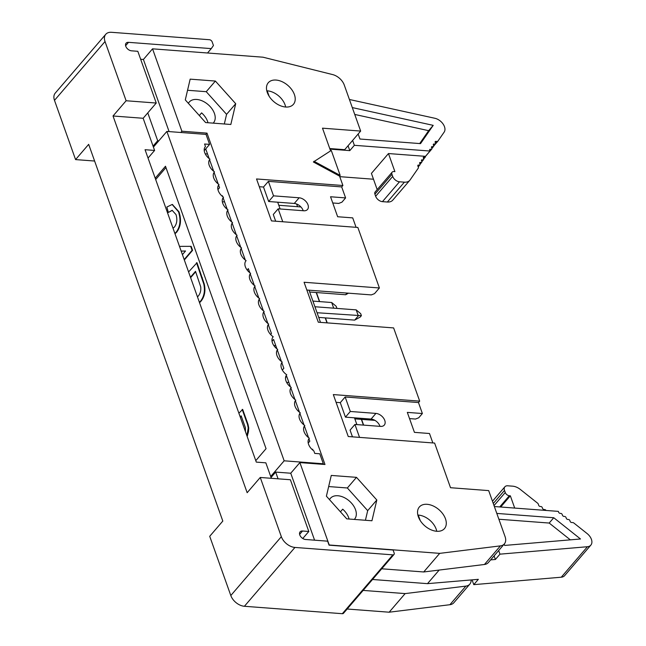 <?xml version="1.0" encoding="UTF-8"?>
<svg xmlns="http://www.w3.org/2000/svg" width="646" height="646" viewBox="0 0 646 646"><rect width="100%" height="100%" fill="white"/><g stroke="black" fill="none" stroke-linecap="round" stroke-linejoin="round"><path stroke-width="0.97" d="M436.712 531.27A16.57 10.74 40.7 0 0 444.48 528.581A16.57 10.74 40.7 0 0 442.898 513.982A16.57 10.74 40.7 0 0 427.111 504.308A16.57 10.74 40.7 0 0 419.343 506.997A16.57 10.74 40.7 0 0 420.926 521.597A16.57 10.74 40.7 0 0 436.712 531.27M432.852 442.938L429.493 433.506L414.433 432.36L407.319 412.39L422.379 413.529L418.471 402.547L419.69 401.126L333.32 394.577L348.251 436.526L434.621 443.075L450.52 487.714L488.683 490.605L505.091 536.681A12.274 7.954 -139.3 0 1 504.356 543.916A12.274 7.954 -139.3 0 1 500.432 545.87L439.692 553.364L423.711 571.968L381.705 568.787M500.432 545.87L484.452 564.483A12.274 7.954 40.7 0 0 488.376 562.529L504.356 543.916M363.141 590.412L405.139 593.593L465.879 586.108A12.274 7.954 40.7 0 0 469.803 584.145A12.274 7.954 40.7 0 0 471.144 579.947M405.139 593.593L389.158 612.206L449.899 604.713A12.274 7.954 40.7 0 0 453.823 602.758L469.803 584.145M484.452 564.483L423.711 571.968M349.09 519.029A15.956 10.336 40.7 0 0 342.719 509.169L340.434 511.826M354.307 519.424A15.956 10.336 40.7 0 0 354.581 519.126A15.956 10.336 40.7 0 0 353.055 505.067A15.956 10.336 40.7 0 0 337.858 495.748A15.956 10.336 -139.3 0 0 330.381 498.341A15.956 10.336 -139.3 0 0 329.5 499.641M365.426 520.264L367.687 510.639L347.354 487.98L328.661 486.559M326.4 496.185L346.74 518.851L371.943 520.765L376.82 500.004L356.487 477.346L331.277 475.432L326.4 496.185M347.354 487.98L356.487 477.346M367.687 510.639L376.82 500.004M271.054 477.475L275.68 472.081L290.748 473.227L299.881 462.593L324.986 464.498L206.995 133.124L205.904 134.392M356.891 424.6L354.476 417.825L345.44 417.138L340.289 402.66L336.082 402.337M352.458 436.841L350.067 430.123L354.937 424.454L359.539 437.382M418.471 402.547L345.158 396.983L350.31 411.47L375.924 413.408A7.978 5.168 -139.3 0 1 383.522 418.067A7.978 5.168 -139.3 0 1 384.281 425.1A7.978 5.168 -139.3 0 1 380.542 426.392L354.937 424.454M409.532 418.592L415.499 419.052L418.729 417.784L422.379 413.529M340.289 402.66L345.158 396.983M345.44 417.138L350.31 411.47M354.476 417.825L371.054 419.076A7.978 5.168 -139.3 0 1 379.985 426.352M282.326 370.069L283.844 368.301L281.826 362.632M286.606 382.327L288.899 382.497M290.466 386.897L286.687 376.287L285.516 377.652M308.215 443.051L309.805 441.202L308.925 438.731M308.53 437.633L304.411 426.045M304.016 424.947L299.889 413.367M299.502 412.261L295.375 400.681M294.98 399.575L290.861 387.996M313.052 450.31L312.648 449.196L312.26 449.648M281.43 361.526L277.312 349.946M276.916 348.848L273.565 339.433L272.023 341.233M275.777 345.642L273.791 345.497M316.427 292.533L319.649 301.601M325.455 317.905L327.231 322.887M361.59 419.375L363.633 425.108M316.185 292.517L319.415 301.585M325.221 317.889L326.997 322.871M361.348 419.351L363.391 425.092M205.719 148.903L209.167 158.593M209.562 159.691L213.689 171.271M214.076 172.377L218.203 183.957M218.598 185.063L219.551 187.736L217.936 189.609M222.071 196.101L222.394 195.722L222.717 196.642M223.112 197.741L227.239 209.328M227.626 210.426L231.752 222.006M232.148 223.112L236.266 234.692M236.662 235.798L240.788 247.378M241.176 248.476L245.302 260.055M247.152 270.028L248.355 268.631L249.816 272.741M250.212 273.847L254.338 285.427M254.726 286.525L258.852 298.113M259.24 299.211L263.366 310.791M263.762 311.897L267.88 323.476M268.276 324.583L271.465 333.546L270.626 334.523M303.208 210.725A7.978 5.168 40.7 0 0 294.269 203.458L277.699 202.206L280.114 208.981M306.834 290.022L309.03 290.191L320.497 322.378M309.03 290.191L371.297 294.907L374.527 293.647L379.396 287.971L304.072 282.262L318.3 322.209L393.624 327.918L419.69 401.126M379.396 287.971L357.844 227.449L271.473 220.9L256.535 178.958L342.905 185.507L339.562 176.116L313.375 161.984L331.285 150.437L340.176 175.405L339.562 176.116M330.582 150.881L322.499 128.174L360.662 131.073L344.253 84.997A12.274 7.954 40.7 0 0 332.609 74.573L263.019 57.203L152.545 48.83L181.881 131.219L206.995 133.124M439.692 553.364L329.218 544.99L299.881 462.593M285.645 107.018A16.57 10.74 -139.3 0 1 269.858 97.336A16.57 10.74 -139.3 0 1 268.276 82.745A16.57 10.74 -139.3 0 1 276.044 80.056A16.57 10.74 -139.3 0 1 291.83 89.729A16.57 10.74 -139.3 0 1 293.413 104.329A16.57 10.74 -139.3 0 1 285.645 107.018A15.956 10.336 -139.3 0 0 267.396 90.836A15.956 10.336 -139.3 0 0 267.194 90.82L266.798 90.868M190.166 79.143L215.376 81.057L235.709 103.715L230.832 124.476L205.622 122.562L185.289 99.896L190.166 79.143M259.304 186.718L263.503 187.033L268.373 181.364L341.694 186.92L345.602 197.91L330.542 196.764L337.648 216.741L352.716 217.88L356.075 227.319M341.694 186.92L342.905 185.507M345.602 197.91L341.952 202.158L338.722 203.425L332.747 202.973M340.176 175.405L313.988 161.274M329.751 148.548L344.681 149.678L360.662 131.073M180.799 132.487L181.881 131.219M140.65 59.254L143.412 59.464L152.545 48.83M143.412 59.464L169.099 131.598M158.827 140.796L157.689 140.715L153.062 146.101M187.55 90.27L206.244 91.692L215.376 81.057M206.244 91.692L226.576 114.35L235.709 103.715M226.576 114.35L224.315 123.975M268.373 181.364L273.533 195.843L299.146 197.789A7.978 5.168 -139.3 0 1 306.745 202.448A7.978 5.168 -139.3 0 1 307.504 209.474A7.978 5.168 -139.3 0 1 303.765 210.774L278.16 208.828L282.762 221.756M278.16 208.828L273.282 214.496L275.68 221.223M277.699 202.206L268.663 201.52L263.503 187.033M268.663 201.52L273.533 195.843M207.98 122.74A15.956 10.336 40.7 0 0 201.609 112.88L199.323 115.537M147.781 112.889L157.689 140.715M250.567 274.833L249.711 274.768M224.606 201.932L222.353 201.762M207.536 153.99L205.21 153.813M188.39 103.352A15.956 10.336 -139.3 0 1 189.262 102.052A15.956 10.336 -139.3 0 1 196.747 99.46A15.956 10.336 -139.3 0 1 211.945 108.778A15.956 10.336 -139.3 0 1 213.471 122.837A15.956 10.336 -139.3 0 1 213.196 123.136M290.748 473.227L314.586 540.177M94.607 161.032L75.574 159.594L88.672 144.349L222.813 521.064L209.716 536.301L230.808 595.531L281.341 536.689A12.274 7.954 40.7 0 0 294.939 547.437L392.865 554.857A2.455 1.591 40.7 0 0 394.012 554.462A2.455 1.591 40.7 0 0 394.157 553.016L393.091 550.021L329.064 545.167L327.643 541.17L305.55 539.491A5.216 3.383 -139.3 0 1 300.584 536.446A5.216 3.383 -139.3 0 1 300.083 531.852A5.216 3.383 -139.3 0 1 302.53 531.004L308.804 531.48L290.385 479.744L260.257 477.467L247.16 492.704L113.026 115.989L143.154 118.275L156.243 103.037L137.816 51.3L131.542 50.824A5.216 3.383 40.7 0 1 126.576 47.78A5.216 3.383 40.7 0 1 126.075 43.185A5.216 3.383 40.7 0 1 128.522 42.337L211.274 48.611L207.511 52.996M275.68 472.081L278.079 478.815M347.16 609.017L389.158 612.206M281.341 536.689L260.257 477.467M490.645 559.888L495.385 559.484L494.101 555.859M394.012 554.462L343.478 613.304A2.455 1.591 -139.3 0 1 342.332 613.7L244.406 606.279A12.274 7.954 -139.3 0 1 230.808 595.531M333.691 308.166L331.681 302.514L312.914 301.084M347.064 293.074L345.626 294.754L309.684 292.024M361.405 315.668L360.694 313.665L356.18 309.87L358.312 315.862L354.662 320.117L360.185 317.081L361.405 315.668L317.057 312.737M354.662 320.117L318.72 317.396M75.574 159.594L54.49 100.364L105.023 41.53A12.274 7.954 -139.3 0 1 105.758 34.295A12.274 7.954 -139.3 0 1 111.508 32.3L209.433 39.721A2.455 1.591 -139.3 0 1 212.154 41.869L213.446 45.519L211.274 48.611M300.915 206.954L278.797 205.275M356.18 309.87L314.925 306.745M308.804 531.48L302.772 538.506M271.352 478.306L265.845 462.835L256.3 462.108L145.059 149.71L154.604 150.437L143.154 118.275M105.023 41.53L126.115 100.752L113.026 115.989M498.664 550.545L499.956 554.163L587.44 546.726A9.819 6.363 40.7 0 0 590.832 545.135A9.819 6.363 40.7 0 0 587.085 533.539L573.761 522.953A1.227 0.791 40.7 0 0 572.945 522.606L571.524 522.493A1.227 0.791 -139.3 0 1 570.168 521.411L569.877 520.587A1.227 0.791 40.7 0 0 568.512 519.505L567.681 519.441A1.227 0.791 -139.3 0 1 566.324 518.358L566.033 517.535A1.227 0.791 40.7 0 0 564.677 516.453L563.845 516.388A1.227 0.791 -139.3 0 1 562.488 515.314L562.198 514.482A1.227 0.791 40.7 0 0 560.841 513.409L560.001 513.336A1.227 0.791 -139.3 0 1 558.645 512.262L558.338 511.382L494.352 506.529M439.175 570.063L427.499 583.653L372.516 579.486M499.956 554.163L495.385 559.484M590.832 545.135L564.652 575.618A9.819 6.363 -139.3 0 1 561.261 577.209L473.776 584.646L478.339 579.333L427.499 583.653M417.873 515.12L418.261 515.072A15.956 10.336 -139.3 0 1 418.463 515.088A15.956 10.336 -139.3 0 1 436.744 531.27M245.795 261.024L246.11 260.653A10.061 6.525 40.7 0 0 245.948 260.839A10.061 6.525 40.7 0 0 250.624 273.339A10.061 6.525 40.7 0 0 250.462 273.524A10.061 6.525 40.7 0 0 255.146 286.025A10.061 6.525 40.7 0 0 254.976 286.202A10.061 6.525 40.7 0 0 259.66 298.71A10.061 6.525 40.7 0 0 259.498 298.888A10.061 6.525 40.7 0 0 264.174 311.388A10.061 6.525 40.7 0 0 264.012 311.574A10.061 6.525 40.7 0 0 268.696 324.074A10.061 6.525 40.7 0 0 268.526 324.26A10.061 6.525 40.7 0 0 273.21 336.76A10.061 6.525 40.7 0 0 273.048 336.937A10.061 6.525 40.7 0 0 277.723 349.446A10.061 6.525 40.7 0 0 277.562 349.623A10.061 6.525 40.7 0 0 282.245 362.123A10.061 6.525 40.7 0 0 282.076 362.309A10.061 6.525 40.7 0 0 286.759 374.809A10.061 6.525 40.7 0 0 286.598 374.987A10.061 6.525 40.7 0 0 291.273 387.495A10.061 6.525 40.7 0 0 291.112 387.673A10.061 6.525 40.7 0 0 295.795 400.173A10.061 6.525 40.7 0 0 295.626 400.358A10.061 6.525 40.7 0 0 300.309 412.859A10.061 6.525 40.7 0 0 300.14 413.044A10.061 6.525 40.7 0 0 304.823 425.544A10.061 6.525 40.7 0 0 304.662 425.722A10.061 6.525 40.7 0 0 309.337 438.23A10.061 6.525 40.7 0 0 309.176 438.408A10.061 6.525 40.7 0 0 313.859 450.908L314.747 453.411L319.77 453.791L323.323 463.78L322.847 464.337M323.323 463.78L284.159 460.808L270.698 476.473M284.159 460.808L166.87 131.429L153.417 147.102M255.784 460.646L266.055 448.679L165.489 166.24L155.21 178.207M336.146 308.352L336.824 308.4M336.905 308.303L336.195 306.309L331.681 302.514M348.485 293.179L345.626 294.754M297.564 206.696L296.603 204.007M300.019 206.881L300.689 206.938M329.953 149.121L349.801 150.623L348.065 145.738M148.039 158.076L154.604 150.437M126.115 100.752L156.243 103.037M105.758 34.295L55.225 93.137A12.274 7.954 40.7 0 0 54.49 100.364M504.195 544.11L504.663 545.434L580.496 538.982L553.759 517.737L496.806 513.417M546.015 510.445A1.227 0.791 40.7 0 0 544.756 509.573L543.924 509.508A1.227 0.791 -139.3 0 1 542.567 508.426L542.269 507.603A1.227 0.791 40.7 0 0 540.912 506.521L540.08 506.456A1.227 0.791 -139.3 0 1 538.724 505.374L538.223 503.961A1.227 0.791 40.7 0 0 537.682 503.234L520.345 489.458A11.531 7.477 40.7 0 0 512.658 486.172L507.748 485.8A6.137 3.973 40.7 0 0 504.873 486.801A6.137 3.973 40.7 0 0 504.51 490.419L505.253 492.51A3.682 2.382 40.7 0 0 509.331 495.74L510.34 495.813L514.701 508.071M510.34 495.813L500.723 507.013M473.776 584.646L472.073 579.866M420.199 520.506L418.261 515.072M246.11 260.653A10.061 6.525 -139.3 0 1 241.426 248.153A10.061 6.525 -139.3 0 1 241.596 247.975A10.061 6.525 -139.3 0 1 236.912 235.467A10.061 6.525 -139.3 0 1 237.082 235.289A10.061 6.525 -139.3 0 1 232.399 222.789A10.061 6.525 -139.3 0 1 232.56 222.604A10.061 6.525 -139.3 0 1 227.876 210.103A10.061 6.525 -139.3 0 1 228.046 209.926A10.061 6.525 -139.3 0 1 223.363 197.418A10.061 6.525 -139.3 0 1 223.532 197.24A10.061 6.525 -139.3 0 1 218.849 184.732A10.061 6.525 -139.3 0 1 219.01 184.554A10.061 6.525 -139.3 0 1 214.335 172.054A10.061 6.525 -139.3 0 1 214.496 171.868A10.061 6.525 -139.3 0 1 209.813 159.368A10.061 6.525 -139.3 0 1 209.982 159.191A10.061 6.525 -139.3 0 1 205.299 146.682A10.061 6.525 -139.3 0 1 205.46 146.505L204.572 144.01L209.595 144.389L206.042 134.4L166.87 131.429M155.678 179.531L165.957 167.564M349.801 150.623L354.363 145.31L430.026 151.043L429.711 150.163A1.227 0.791 40.7 0 1 429.784 149.436A1.227 0.791 40.7 0 1 430.349 149.234L431.181 149.291A1.227 0.791 -139.3 0 0 431.754 149.097A1.227 0.791 -139.3 0 0 431.827 148.37L431.528 147.538A1.227 0.791 40.7 0 1 431.601 146.812A1.227 0.791 40.7 0 1 432.174 146.61L433.006 146.674A1.227 0.791 -139.3 0 0 433.571 146.472A1.227 0.791 -139.3 0 0 433.644 145.746L433.345 144.914A1.227 0.791 40.7 0 1 433.418 144.187A1.227 0.791 40.7 0 1 433.991 143.993L434.823 144.05A1.227 0.791 -139.3 0 0 435.396 143.848A1.227 0.791 -139.3 0 0 435.469 143.121L435.17 142.298A1.227 0.791 40.7 0 1 435.243 141.571A1.227 0.791 40.7 0 1 435.808 141.369L437.229 141.474A1.227 0.791 -139.3 0 0 437.802 141.272A1.227 0.791 -139.3 0 0 437.835 141.232L444.149 132.131A9.819 6.363 40.7 0 0 443.188 124.161A9.819 6.363 40.7 0 0 434.879 118.275L349.413 99.492M373.493 179.225L339.764 176.665M377.183 189.601L371.418 173.403L388.464 153.554L394.9 171.634L393.899 171.553A3.682 2.382 40.7 0 0 392.17 172.151A3.682 2.382 40.7 0 0 391.952 174.323L392.695 176.423A6.137 3.973 40.7 0 0 399.503 181.792L404.404 182.164A11.531 7.477 40.7 0 0 409.814 180.291A11.531 7.477 40.7 0 0 410.121 179.903L418.333 168.065A1.227 0.791 -139.3 0 0 418.374 167.379L417.865 165.965A1.227 0.791 40.7 0 1 417.938 165.239A1.227 0.791 40.7 0 1 418.511 165.037L417.825 165.828M430.026 151.043L425.456 156.34L388.464 153.554M352.627 140.424L354.363 145.31M553.759 517.737L549.189 523.05L498.882 519.239M570.329 539.846L549.189 523.05M204.233 150.631L209.595 144.389M247.152 436.405L248.46 431.835L248.734 427.983L248.016 424.406L242.678 409.427L238.891 413.214M172.369 210.346L168.34 212.445L166.854 207.035L172.143 204.491L178.522 211.799C181.05 219.931 180.274 226.706 176.188 232.124L174.872 233.44M172.393 204.524L179.023 211.84C181.55 219.971 180.775 226.746 176.697 232.164L174.993 233.771M188.584 271.934L197.006 262.744L204.306 284.159C205.751 291.063 204.588 296.821 200.817 301.432L199.549 302.74M179.483 246.376L191.168 246.344L192.589 250.349L184.328 259.975M374.963 420.385L354.848 418.858M352.296 107.583L433.208 125.356L420.538 143.622L359.943 139.027L358.15 133.988M409.814 180.291L392.768 200.147A11.531 7.477 -139.3 0 1 387.358 202.02L382.448 201.649A6.137 3.973 -139.3 0 1 375.649 196.271L374.906 194.171A3.682 2.382 -139.3 0 1 375.124 192.007L392.17 172.151M423.542 158.698L425.456 156.34L424.793 157.228L423.97 157.172A1.227 0.791 40.7 0 0 423.396 157.374A1.227 0.791 40.7 0 0 423.324 158.1L423.623 158.924A1.227 0.791 -139.3 0 1 423.55 159.651A1.227 0.791 -139.3 0 1 422.977 159.853L422.145 159.796A1.227 0.791 40.7 0 0 421.58 159.99A1.227 0.791 40.7 0 0 421.507 160.717L421.806 161.548A1.227 0.791 -139.3 0 1 421.733 162.275A1.227 0.791 -139.3 0 1 421.16 162.477L420.328 162.412A1.227 0.791 40.7 0 0 419.755 162.614A1.227 0.791 40.7 0 0 419.682 163.341L419.981 164.173A1.227 0.791 -139.3 0 1 419.908 164.9A1.227 0.791 -139.3 0 1 419.343 165.093L418.511 165.037M269.132 96.254L267.194 90.82M246.925 435.775L248.234 427.943L247.507 424.365L242.177 409.386M247.507 424.365L248.016 424.406M248.234 427.943L248.734 427.983M247.959 431.794L248.46 431.835M247.071 435.477L247.571 435.517M173.031 228.264L174.46 227.012C176.972 223.613 177.48 219.47 176.003 214.577L172.119 210.313L168.34 212.445M204.306 284.159L203.797 284.119C205.25 291.023 204.088 296.78 200.317 301.399L199.42 302.36M196.505 262.704L203.797 284.119M190.659 246.304L192.088 250.309L192.589 250.349M192.088 250.309L184.167 259.53M419.706 143.557L428.645 130.678L433.208 125.356M428.645 130.678L354.735 114.439M240.223 416.961L241.176 415.846L245.399 427.709L245.44 431.601M190.465 277.215L195.512 271.336L200.688 286.743C201.14 290.393 200.341 293.502 198.274 296.062L197.474 296.894M181.155 251.076L185.539 250.995L182.422 254.629M241.338 416.29L240.385 417.397M195.665 271.78L190.618 277.659M185.499 251.044L181.171 251.124M465.879 586.108L449.899 604.713M371.054 419.076L375.924 413.408M299.146 197.789L294.269 203.458M342.332 613.7L392.865 554.857M125.607 45.729L128.522 42.337M299.615 534.395L302.53 531.004M244.406 606.279L294.939 547.437M561.261 577.209L587.44 546.726M504.51 490.419L493.278 503.492M505.253 492.51L494.02 505.592M509.331 495.74L499.721 506.932M178.522 211.799L179.023 211.84M176.188 232.124L176.697 232.164M200.317 301.399L200.817 301.432M201.867 277.772L202.368 277.812M431.181 149.291L429.921 150.76M430.349 149.234L429.671 150.025M437.762 141.312L433.708 146.036L437.802 141.272M437.229 141.474L435.525 143.452M435.808 141.369L435.129 142.16M434.823 144.05L433.563 145.511M433.991 143.993L433.313 144.785M433.006 146.674L431.746 148.136M432.174 146.61L431.488 147.409M387.358 202.02L404.404 182.164M382.448 201.649L399.503 181.792M375.649 196.271L392.695 176.423M374.906 194.171L391.952 174.323M423.97 157.172L423.283 157.963M422.977 159.853L421.717 161.322M422.145 159.796L421.467 160.588M421.16 162.477L419.9 163.939M420.328 162.412L419.642 163.212M419.343 165.093L418.083 166.563M504.873 486.801L492.47 501.239M172.644 204.532L172.143 204.491M435.396 143.848L433.676 145.851M433.571 146.472L431.859 148.467M431.754 149.097L425.472 156.405M425.367 157.035L423.655 159.029M423.55 159.651L421.83 161.653M421.733 162.275L420.013 164.27M419.908 164.9L418.196 166.886"/></g></svg>
